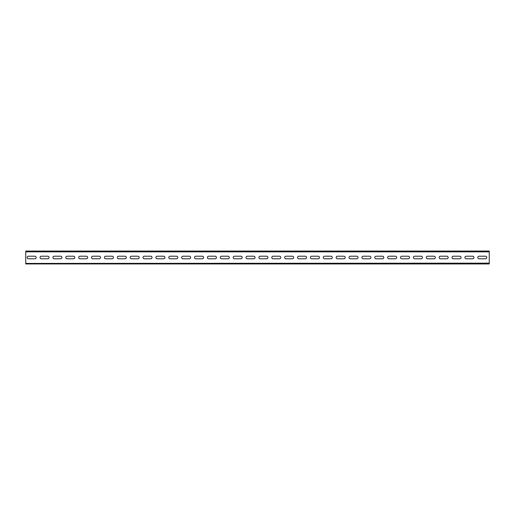 <?xml version="1.0" encoding="UTF-8"?>
<svg xmlns="http://www.w3.org/2000/svg" width="515" height="515" viewBox="0 0 515 515"><rect width="100%" height="100%" fill="white"/><g stroke="black" fill="none" stroke-linecap="round" stroke-linejoin="round"><path stroke-width="0.77" d="M34.891 256.213A1.288 1.288 0 0 1 36.179 257.5A1.288 1.288 0 0 1 34.891 258.788L28.454 258.788A1.288 1.288 0 0 1 27.166 257.5A1.288 1.288 0 0 1 28.454 256.213L34.891 256.213A1.288 1.288 0 0 1 36.179 257.5A1.288 1.288 0 0 1 34.891 258.788M47.766 256.213A1.288 1.288 0 0 1 49.054 257.5A1.288 1.288 0 0 1 47.766 258.788L41.329 258.788A1.288 1.288 0 0 1 40.041 257.5A1.288 1.288 0 0 1 41.329 256.213L47.766 256.213A1.288 1.288 0 0 1 49.054 257.5A1.288 1.288 0 0 1 47.766 258.788M60.641 256.213A1.288 1.288 0 0 1 61.929 257.5A1.288 1.288 0 0 1 60.641 258.788L54.204 258.788A1.288 1.288 0 0 1 52.916 257.5A1.288 1.288 0 0 1 54.204 256.213L60.641 256.213A1.288 1.288 0 0 1 61.929 257.5A1.288 1.288 0 0 1 60.641 258.788M73.516 256.213A1.288 1.288 0 0 1 74.804 257.5A1.288 1.288 0 0 1 73.516 258.788L67.079 258.788A1.288 1.288 0 0 1 65.791 257.5A1.288 1.288 0 0 1 67.079 256.213L73.516 256.213A1.288 1.288 0 0 1 74.804 257.5A1.288 1.288 0 0 1 73.516 258.788M86.391 256.213A1.288 1.288 0 0 1 87.679 257.5A1.288 1.288 0 0 1 86.391 258.788L79.954 258.788A1.288 1.288 0 0 1 78.666 257.5A1.288 1.288 0 0 1 79.954 256.213L86.391 256.213A1.288 1.288 0 0 1 87.679 257.5A1.288 1.288 0 0 1 86.391 258.788M99.266 256.213A1.288 1.288 0 0 1 100.554 257.5A1.288 1.288 0 0 1 99.266 258.788L92.829 258.788A1.288 1.288 0 0 1 91.541 257.5A1.288 1.288 0 0 1 92.829 256.213L99.266 256.213A1.288 1.288 0 0 1 100.554 257.5A1.288 1.288 0 0 1 99.266 258.788M112.141 256.213A1.288 1.288 0 0 1 113.429 257.5A1.288 1.288 0 0 1 112.141 258.788L105.704 258.788A1.288 1.288 0 0 1 104.416 257.5A1.288 1.288 0 0 1 105.704 256.213L112.141 256.213A1.288 1.288 0 0 1 113.429 257.5A1.288 1.288 0 0 1 112.141 258.788M125.016 256.213A1.288 1.288 0 0 1 126.304 257.5A1.288 1.288 0 0 1 125.016 258.788L118.579 258.788A1.288 1.288 0 0 1 117.291 257.5A1.288 1.288 0 0 1 118.579 256.213L125.016 256.213A1.288 1.288 0 0 1 126.304 257.5A1.288 1.288 0 0 1 125.016 258.788M137.891 256.213A1.288 1.288 0 0 1 139.179 257.5A1.288 1.288 0 0 1 137.891 258.788L131.454 258.788A1.288 1.288 0 0 1 130.166 257.5A1.288 1.288 0 0 1 131.454 256.213L137.891 256.213A1.288 1.288 0 0 1 139.179 257.5A1.288 1.288 0 0 1 137.891 258.788M150.766 256.213A1.288 1.288 0 0 1 152.054 257.5A1.288 1.288 0 0 1 150.766 258.788L144.329 258.788A1.288 1.288 0 0 1 143.041 257.5A1.288 1.288 0 0 1 144.329 256.213L150.766 256.213A1.288 1.288 0 0 1 152.054 257.5A1.288 1.288 0 0 1 150.766 258.788M163.641 256.213A1.288 1.288 0 0 1 164.929 257.5A1.288 1.288 0 0 1 163.641 258.788L157.204 258.788A1.288 1.288 0 0 1 155.916 257.5A1.288 1.288 0 0 1 157.204 256.213L163.641 256.213A1.288 1.288 0 0 1 164.929 257.5A1.288 1.288 0 0 1 163.641 258.788M176.516 256.213A1.288 1.288 0 0 1 177.804 257.5A1.288 1.288 0 0 1 176.516 258.788L170.079 258.788A1.288 1.288 0 0 1 168.791 257.5A1.288 1.288 0 0 1 170.079 256.213L176.516 256.213A1.288 1.288 0 0 1 177.804 257.5A1.288 1.288 0 0 1 176.516 258.788M189.391 256.213A1.288 1.288 0 0 1 190.679 257.5A1.288 1.288 0 0 1 189.391 258.788L182.954 258.788A1.288 1.288 0 0 1 181.666 257.5A1.288 1.288 0 0 1 182.954 256.213L189.391 256.213A1.288 1.288 0 0 1 190.679 257.5A1.288 1.288 0 0 1 189.391 258.788M202.266 256.213A1.288 1.288 0 0 1 203.554 257.5A1.288 1.288 0 0 1 202.266 258.788L195.829 258.788A1.288 1.288 0 0 1 194.541 257.5A1.288 1.288 0 0 1 195.829 256.213L202.266 256.213A1.288 1.288 0 0 1 203.554 257.5A1.288 1.288 0 0 1 202.266 258.788M215.141 256.213A1.288 1.288 0 0 1 216.429 257.5A1.288 1.288 0 0 1 215.141 258.788L208.704 258.788A1.288 1.288 0 0 1 207.416 257.5A1.288 1.288 0 0 1 208.704 256.213L215.141 256.213A1.288 1.288 0 0 1 216.429 257.5A1.288 1.288 0 0 1 215.141 258.788M228.016 256.213A1.288 1.288 0 0 1 229.304 257.5A1.288 1.288 0 0 1 228.016 258.788L221.579 258.788A1.288 1.288 0 0 1 220.291 257.5A1.288 1.288 0 0 1 221.579 256.213L228.016 256.213A1.288 1.288 0 0 1 229.304 257.5A1.288 1.288 0 0 1 228.016 258.788M240.891 256.213A1.288 1.288 0 0 1 242.179 257.5A1.288 1.288 0 0 1 240.891 258.788L234.454 258.788A1.288 1.288 0 0 1 233.166 257.5A1.288 1.288 0 0 1 234.454 256.213L240.891 256.213A1.288 1.288 0 0 1 242.179 257.5A1.288 1.288 0 0 1 240.891 258.788M253.766 256.213A1.288 1.288 0 0 1 255.054 257.5A1.288 1.288 0 0 1 253.766 258.788L247.329 258.788A1.288 1.288 0 0 1 246.041 257.5A1.288 1.288 0 0 1 247.329 256.213L253.766 256.213A1.288 1.288 0 0 1 255.054 257.5A1.288 1.288 0 0 1 253.766 258.788M266.641 256.213A1.288 1.288 0 0 1 267.929 257.5A1.288 1.288 0 0 1 266.641 258.788L260.204 258.788A1.288 1.288 0 0 1 258.916 257.5A1.288 1.288 0 0 1 260.204 256.213L266.641 256.213A1.288 1.288 0 0 1 267.929 257.5A1.288 1.288 0 0 1 266.641 258.788M279.516 256.213A1.288 1.288 0 0 1 280.804 257.5A1.288 1.288 0 0 1 279.516 258.788L273.079 258.788A1.288 1.288 0 0 1 271.791 257.5A1.288 1.288 0 0 1 273.079 256.213L279.516 256.213A1.288 1.288 0 0 1 280.804 257.5A1.288 1.288 0 0 1 279.516 258.788M292.391 256.213A1.288 1.288 0 0 1 293.679 257.5A1.288 1.288 0 0 1 292.391 258.788L285.954 258.788A1.288 1.288 0 0 1 284.666 257.5A1.288 1.288 0 0 1 285.954 256.213L292.391 256.213A1.288 1.288 0 0 1 293.679 257.5A1.288 1.288 0 0 1 292.391 258.788M305.266 256.213A1.288 1.288 0 0 1 306.554 257.5A1.288 1.288 0 0 1 305.266 258.788L298.829 258.788A1.288 1.288 0 0 1 297.541 257.5A1.288 1.288 0 0 1 298.829 256.213L305.266 256.213A1.288 1.288 0 0 1 306.554 257.5A1.288 1.288 0 0 1 305.266 258.788M318.141 256.213A1.288 1.288 0 0 1 319.429 257.5A1.288 1.288 0 0 1 318.141 258.788L311.704 258.788A1.288 1.288 0 0 1 310.416 257.5A1.288 1.288 0 0 1 311.704 256.213L318.141 256.213A1.288 1.288 0 0 1 319.429 257.5A1.288 1.288 0 0 1 318.141 258.788M331.016 256.213A1.288 1.288 0 0 1 332.304 257.5A1.288 1.288 0 0 1 331.016 258.788L324.579 258.788A1.288 1.288 0 0 1 323.291 257.5A1.288 1.288 0 0 1 324.579 256.213L331.016 256.213A1.288 1.288 0 0 1 332.304 257.5A1.288 1.288 0 0 1 331.016 258.788M343.891 256.213A1.288 1.288 0 0 1 345.179 257.5A1.288 1.288 0 0 1 343.891 258.788L337.454 258.788A1.288 1.288 0 0 1 336.166 257.5A1.288 1.288 0 0 1 337.454 256.213L343.891 256.213A1.288 1.288 0 0 1 345.179 257.5A1.288 1.288 0 0 1 343.891 258.788M356.766 256.213A1.288 1.288 0 0 1 358.054 257.5A1.288 1.288 0 0 1 356.766 258.788L350.329 258.788A1.288 1.288 0 0 1 349.041 257.5A1.288 1.288 0 0 1 350.329 256.213L356.766 256.213A1.288 1.288 0 0 1 358.054 257.5A1.288 1.288 0 0 1 356.766 258.788M369.641 256.213A1.288 1.288 0 0 1 370.929 257.5A1.288 1.288 0 0 1 369.641 258.788L363.204 258.788A1.288 1.288 0 0 1 361.916 257.5A1.288 1.288 0 0 1 363.204 256.213L369.641 256.213A1.288 1.288 0 0 1 370.929 257.5A1.288 1.288 0 0 1 369.641 258.788M382.516 256.213A1.288 1.288 0 0 1 383.804 257.5A1.288 1.288 0 0 1 382.516 258.788L376.079 258.788A1.288 1.288 0 0 1 374.791 257.5A1.288 1.288 0 0 1 376.079 256.213L382.516 256.213A1.288 1.288 0 0 1 383.804 257.5A1.288 1.288 0 0 1 382.516 258.788M395.391 256.213A1.288 1.288 0 0 1 396.679 257.5A1.288 1.288 0 0 1 395.391 258.788L388.954 258.788A1.288 1.288 0 0 1 387.666 257.5A1.288 1.288 0 0 1 388.954 256.213L395.391 256.213A1.288 1.288 0 0 1 396.679 257.5A1.288 1.288 0 0 1 395.391 258.788M408.266 256.213A1.288 1.288 0 0 1 409.554 257.5A1.288 1.288 0 0 1 408.266 258.788L401.829 258.788A1.288 1.288 0 0 1 400.541 257.5A1.288 1.288 0 0 1 401.829 256.213L408.266 256.213A1.288 1.288 0 0 1 409.554 257.5A1.288 1.288 0 0 1 408.266 258.788M421.141 256.213A1.288 1.288 0 0 1 422.429 257.5A1.288 1.288 0 0 1 421.141 258.788L414.704 258.788A1.288 1.288 0 0 1 413.416 257.5A1.288 1.288 0 0 1 414.704 256.213L421.141 256.213A1.288 1.288 0 0 1 422.429 257.5A1.288 1.288 0 0 1 421.141 258.788M434.016 256.213A1.288 1.288 0 0 1 435.304 257.5A1.288 1.288 0 0 1 434.016 258.788L427.579 258.788A1.288 1.288 0 0 1 426.291 257.5A1.288 1.288 0 0 1 427.579 256.213L434.016 256.213A1.288 1.288 0 0 1 435.304 257.5A1.288 1.288 0 0 1 434.016 258.788M446.891 256.213A1.288 1.288 0 0 1 448.179 257.5A1.288 1.288 0 0 1 446.891 258.788L440.454 258.788A1.288 1.288 0 0 1 439.166 257.5A1.288 1.288 0 0 1 440.454 256.213L446.891 256.213A1.288 1.288 0 0 1 448.179 257.5A1.288 1.288 0 0 1 446.891 258.788M459.766 256.213A1.288 1.288 0 0 1 461.054 257.5A1.288 1.288 0 0 1 459.766 258.788L453.329 258.788A1.288 1.288 0 0 1 452.041 257.5A1.288 1.288 0 0 1 453.329 256.213L459.766 256.213A1.288 1.288 0 0 1 461.054 257.5A1.288 1.288 0 0 1 459.766 258.788M472.641 256.213A1.288 1.288 0 0 1 473.929 257.5A1.288 1.288 0 0 1 472.641 258.788L466.204 258.788A1.288 1.288 0 0 1 464.916 257.5A1.288 1.288 0 0 1 466.204 256.213L472.641 256.213A1.288 1.288 0 0 1 473.929 257.5A1.288 1.288 0 0 1 472.641 258.788M485.516 256.213A1.288 1.288 0 0 1 486.804 257.5A1.288 1.288 0 0 1 485.516 258.788L479.079 258.788A1.288 1.288 0 0 1 477.791 257.5A1.288 1.288 0 0 1 479.079 256.213L485.516 256.213A1.288 1.288 0 0 1 486.804 257.5A1.288 1.288 0 0 1 485.516 258.788M28.454 258.788A1.288 1.288 0 0 1 27.166 257.5A1.288 1.288 0 0 1 28.454 256.213M41.329 258.788A1.288 1.288 0 0 1 40.041 257.5A1.288 1.288 0 0 1 41.329 256.213M54.204 258.788A1.288 1.288 0 0 1 52.916 257.5A1.288 1.288 0 0 1 54.204 256.213M67.079 258.788A1.288 1.288 0 0 1 65.791 257.5A1.288 1.288 0 0 1 67.079 256.213M79.954 258.788A1.288 1.288 0 0 1 78.666 257.5A1.288 1.288 0 0 1 79.954 256.213M92.829 258.788A1.288 1.288 0 0 1 91.541 257.5A1.288 1.288 0 0 1 92.829 256.213M105.704 258.788A1.288 1.288 0 0 1 104.416 257.5A1.288 1.288 0 0 1 105.704 256.213M118.579 258.788A1.288 1.288 0 0 1 117.291 257.5A1.288 1.288 0 0 1 118.579 256.213M131.454 258.788A1.288 1.288 0 0 1 130.166 257.5A1.288 1.288 0 0 1 131.454 256.213M144.329 258.788A1.288 1.288 0 0 1 143.041 257.5A1.288 1.288 0 0 1 144.329 256.213M157.204 258.788A1.288 1.288 0 0 1 155.916 257.5A1.288 1.288 0 0 1 157.204 256.213M170.079 258.788A1.288 1.288 0 0 1 168.791 257.5A1.288 1.288 0 0 1 170.079 256.213M182.954 258.788A1.288 1.288 0 0 1 181.666 257.5A1.288 1.288 0 0 1 182.954 256.213M195.829 258.788A1.288 1.288 0 0 1 194.541 257.5A1.288 1.288 0 0 1 195.829 256.213M208.704 258.788A1.288 1.288 0 0 1 207.416 257.5A1.288 1.288 0 0 1 208.704 256.213M221.579 258.788A1.288 1.288 0 0 1 220.291 257.5A1.288 1.288 0 0 1 221.579 256.213M234.454 258.788A1.288 1.288 0 0 1 233.166 257.5A1.288 1.288 0 0 1 234.454 256.213M247.329 258.788A1.288 1.288 0 0 1 246.041 257.5A1.288 1.288 0 0 1 247.329 256.213M260.204 258.788A1.288 1.288 0 0 1 258.916 257.5A1.288 1.288 0 0 1 260.204 256.213M273.079 258.788A1.288 1.288 0 0 1 271.791 257.5A1.288 1.288 0 0 1 273.079 256.213M285.954 258.788A1.288 1.288 0 0 1 284.666 257.5A1.288 1.288 0 0 1 285.954 256.213M298.829 258.788A1.288 1.288 0 0 1 297.541 257.5A1.288 1.288 0 0 1 298.829 256.213M311.704 258.788A1.288 1.288 0 0 1 310.416 257.5A1.288 1.288 0 0 1 311.704 256.213M324.579 258.788A1.288 1.288 0 0 1 323.291 257.5A1.288 1.288 0 0 1 324.579 256.213M337.454 258.788A1.288 1.288 0 0 1 336.166 257.5A1.288 1.288 0 0 1 337.454 256.213M350.329 258.788A1.288 1.288 0 0 1 349.041 257.5A1.288 1.288 0 0 1 350.329 256.213M363.204 258.788A1.288 1.288 0 0 1 361.916 257.5A1.288 1.288 0 0 1 363.204 256.213M376.079 258.788A1.288 1.288 0 0 1 374.791 257.5A1.288 1.288 0 0 1 376.079 256.213M388.954 258.788A1.288 1.288 0 0 1 387.666 257.5A1.288 1.288 0 0 1 388.954 256.213M401.829 258.788A1.288 1.288 0 0 1 400.541 257.5A1.288 1.288 0 0 1 401.829 256.213M414.704 258.788A1.288 1.288 0 0 1 413.416 257.5A1.288 1.288 0 0 1 414.704 256.213M427.579 258.788A1.288 1.288 0 0 1 426.291 257.5A1.288 1.288 0 0 1 427.579 256.213M440.454 258.788A1.288 1.288 0 0 1 439.166 257.5A1.288 1.288 0 0 1 440.454 256.213M453.329 258.788A1.288 1.288 0 0 1 452.041 257.5A1.288 1.288 0 0 1 453.329 256.213M466.204 258.788A1.288 1.288 0 0 1 464.916 257.5A1.288 1.288 0 0 1 466.204 256.213M479.079 258.788A1.288 1.288 0 0 1 477.791 257.5A1.288 1.288 0 0 1 479.079 256.213M489.25 263.423L25.75 263.423L25.75 263.938L489.25 263.938L489.25 251.063L25.75 251.063L25.75 251.578L489.25 251.578M25.75 263.423L489.25 263.165M25.75 251.578L25.75 263.165M25.75 251.835L489.25 251.835"/></g></svg>
